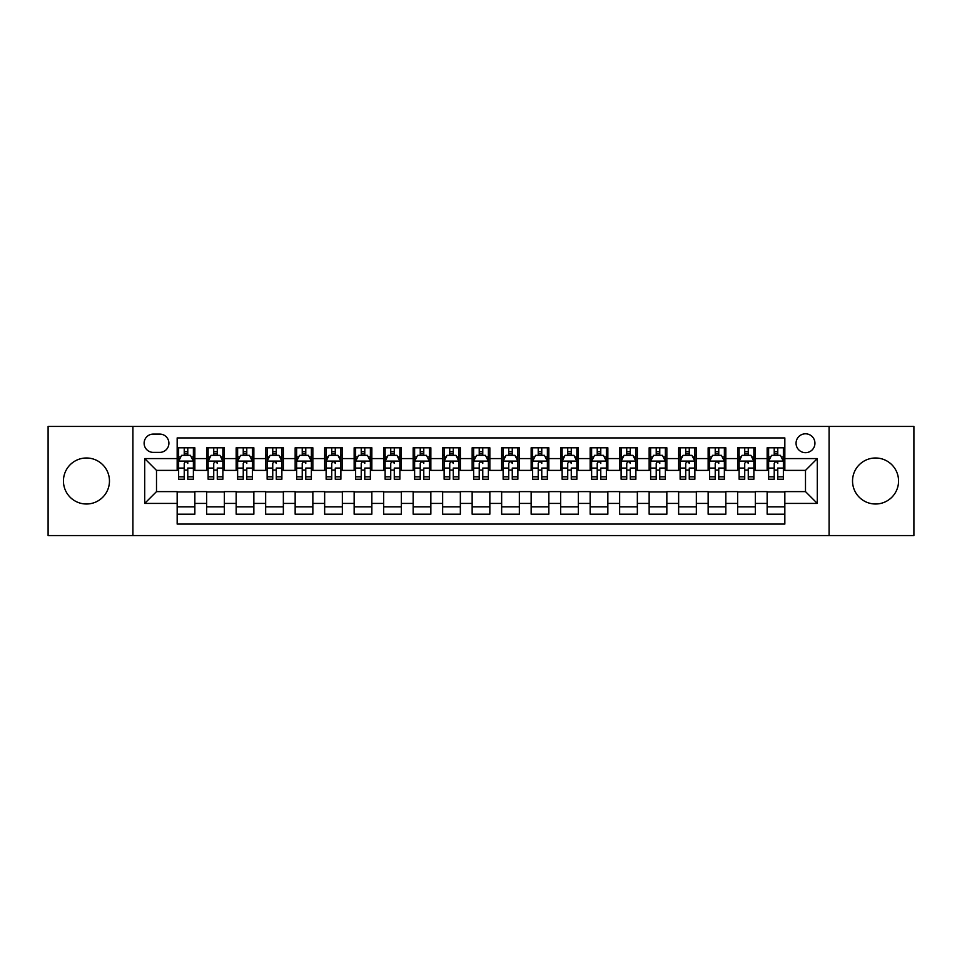 <?xml version="1.0" encoding="UTF-8"?>
<svg xmlns="http://www.w3.org/2000/svg" width="962" height="962" viewBox="0 0 962 962"><rect width="100%" height="100%" fill="white"/><g stroke="black" fill="none" stroke-linecap="round" stroke-linejoin="round"><path stroke-width="1.44" d="M875.552 457.996A23.004 23.004 0 0 0 852.536 481A23.004 23.004 0 0 0 875.552 504.004A23.004 23.004 0 0 0 898.556 481A23.004 23.004 0 0 0 875.552 457.996M86.448 457.996A23.004 23.004 0 0 0 63.444 481A23.004 23.004 0 0 0 86.448 504.004A23.004 23.004 0 0 0 109.464 481A23.004 23.004 0 0 0 86.448 457.996M805.495 433.802A9.44 9.44 0 0 0 796.055 443.241A9.44 9.44 0 0 0 805.495 452.681A9.44 9.44 0 0 0 814.934 443.241A9.44 9.44 0 0 0 805.495 433.802M829.088 535.569L913.9 535.569L913.9 426.431L829.088 426.431L829.088 535.569L132.912 535.569L132.912 426.431L48.1 426.431L48.1 535.569L132.912 535.569M784.836 447.811L767.147 447.811L767.147 458.585L755.338 458.585L755.338 470.382L767.147 470.382L767.147 458.585M755.338 458.585L755.338 447.811L737.638 447.811L737.638 458.585L725.841 458.585L725.841 470.382L737.638 470.382L737.638 458.585M725.841 458.585L725.841 447.811L708.14 447.811L708.14 458.585L696.344 458.585L696.344 470.382L708.14 470.382L708.14 458.585M696.344 458.585L696.344 447.811L678.643 447.811L678.643 458.585L666.846 458.585L666.846 470.382L678.643 470.382L678.643 458.585M666.846 458.585L666.846 447.811L649.146 447.811L649.146 458.585L637.349 458.585L637.349 470.382L649.146 470.382L649.146 458.585M637.349 458.585L637.349 447.811L619.648 447.811L619.648 458.585L607.852 458.585L607.852 470.382L619.648 470.382L619.648 458.585M607.852 458.585L607.852 447.811L590.151 447.811L590.151 458.585L578.342 458.585L578.342 470.382L590.151 470.382L590.151 458.585M578.342 458.585L578.342 447.811L560.654 447.811L560.654 458.585L548.845 458.585L548.845 470.382L560.654 470.382L560.654 458.585M548.845 458.585L548.845 447.811L531.144 447.811L531.144 458.585L519.348 458.585L519.348 470.382L531.144 470.382L531.144 458.585M519.348 458.585L519.348 447.811L501.647 447.811L501.647 458.585L489.85 458.585L489.85 470.382L501.647 470.382L501.647 458.585M489.85 458.585L489.85 447.811L472.15 447.811L472.15 458.585L460.353 458.585L460.353 470.382L472.15 470.382L472.15 458.585M460.353 458.585L460.353 447.811L442.652 447.811L442.652 458.585L430.856 458.585L430.856 470.382L442.652 470.382L442.652 458.585M430.856 458.585L430.856 447.811L413.155 447.811L413.155 458.585L401.346 458.585L401.346 470.382L413.155 470.382L413.155 458.585M401.346 458.585L401.346 447.811L383.658 447.811L383.658 458.585L371.849 458.585L371.849 470.382L383.658 470.382L383.658 458.585M371.849 458.585L371.849 447.811L354.148 447.811L354.148 458.585L342.352 458.585L342.352 470.382L354.148 470.382L354.148 458.585M342.352 458.585L342.352 447.811L324.651 447.811L324.651 458.585L312.854 458.585L312.854 470.382L324.651 470.382L324.651 458.585M312.854 458.585L312.854 447.811L295.154 447.811L295.154 458.585L283.357 458.585L283.357 470.382L295.154 470.382L295.154 458.585M283.357 458.585L283.357 447.811L265.656 447.811L265.656 458.585L253.86 458.585L253.86 470.382L265.656 470.382L265.656 458.585M253.86 458.585L253.86 447.811L236.159 447.811L236.159 458.585L224.362 458.585L224.362 470.382L236.159 470.382L236.159 458.585M224.362 458.585L224.362 447.811L206.662 447.811L206.662 470.382L194.853 470.382L194.853 447.811L177.164 447.811M177.164 514.189L194.853 514.189L194.853 491.618L206.662 491.618L206.662 514.189L224.362 514.189L224.362 491.618L236.159 491.618L236.159 503.415L224.362 503.415M236.159 503.415L236.159 514.189L253.86 514.189L253.86 491.618L265.656 491.618L265.656 503.415L253.86 503.415M265.656 503.415L265.656 514.189L283.357 514.189L283.357 491.618L295.154 491.618L295.154 503.415L283.357 503.415M295.154 503.415L295.154 514.189L312.854 514.189L312.854 491.618L324.651 491.618L324.651 503.415L312.854 503.415M324.651 503.415L324.651 514.189L342.352 514.189L342.352 491.618L354.148 491.618L354.148 503.415L342.352 503.415M354.148 503.415L354.148 514.189L371.849 514.189L371.849 491.618L383.658 491.618L383.658 503.415L371.849 503.415M383.658 503.415L383.658 514.189L401.346 514.189L401.346 491.618L413.155 491.618L413.155 503.415L401.346 503.415M413.155 503.415L413.155 514.189L430.856 514.189L430.856 491.618L442.652 491.618L442.652 503.415L430.856 503.415M442.652 503.415L442.652 514.189L460.353 514.189L460.353 491.618L472.15 491.618L472.15 503.415L460.353 503.415M472.15 503.415L472.15 514.189L489.85 514.189L489.85 491.618L501.647 491.618L501.647 503.415L489.85 503.415M501.647 503.415L501.647 514.189L519.348 514.189L519.348 491.618L531.144 491.618L531.144 503.415L519.348 503.415M531.144 503.415L531.144 514.189L548.845 514.189L548.845 491.618L560.654 491.618L560.654 503.415L548.845 503.415M560.654 503.415L560.654 514.189L578.342 514.189L578.342 491.618L590.151 491.618L590.151 503.415L578.342 503.415M590.151 503.415L590.151 514.189L607.852 514.189L607.852 491.618L619.648 491.618L619.648 503.415L607.852 503.415M619.648 503.415L619.648 514.189L637.349 514.189L637.349 491.618L649.146 491.618L649.146 503.415L637.349 503.415M649.146 503.415L649.146 514.189L666.846 514.189L666.846 491.618L678.643 491.618L678.643 503.415L666.846 503.415M678.643 503.415L678.643 514.189L696.344 514.189L696.344 491.618L708.14 491.618L708.14 503.415L696.344 503.415M708.14 503.415L708.14 514.189L725.841 514.189L725.841 491.618L737.638 491.618L737.638 503.415L725.841 503.415M737.638 503.415L737.638 514.189L755.338 514.189L755.338 491.618L767.147 491.618L767.147 503.415L755.338 503.415M153.259 452.38L159.752 452.38A9.139 9.139 0 0 0 168.903 443.241A9.139 9.139 0 0 0 159.752 434.09L153.259 434.09A9.139 9.139 0 0 0 144.12 443.241A9.139 9.139 0 0 0 153.259 452.38M829.088 426.431L132.912 426.431M784.836 458.585L784.836 437.926L177.164 437.926L177.164 470.382L156.505 470.382L156.505 491.618L177.164 491.618L177.164 524.074L784.836 524.074L784.836 491.618L805.495 491.618L805.495 470.382L784.836 470.382L784.836 458.585L817.291 458.585L817.291 503.415L784.836 503.415M177.164 503.415L144.709 503.415L144.709 458.585L177.164 458.585M767.147 503.415L767.147 514.189L784.836 514.189M177.164 455.182L178.631 455.182M184.235 455.182L187.782 455.182M193.386 455.182L194.853 455.182M177.164 470.081L178.631 470.081M184.235 470.081L187.782 470.081M193.386 470.081L194.853 470.081M177.164 491.919L194.853 491.919M177.164 506.818L194.853 506.818M206.662 470.081L208.129 470.081M213.732 470.081L217.28 470.081M222.883 470.081L224.362 470.081M206.662 455.182L208.129 455.182M213.732 455.182L217.28 455.182M222.883 455.182L224.362 455.182M206.662 491.919L224.362 491.919M206.662 506.818L224.362 506.818M236.159 491.919L253.86 491.919M236.159 506.818L253.86 506.818M236.159 455.182L237.626 455.182M243.242 455.182L246.777 455.182M252.381 455.182L253.86 455.182M236.159 470.081L237.626 470.081M243.242 470.081L246.777 470.081M252.381 470.081L253.86 470.081M265.656 491.919L283.357 491.919M265.656 506.818L283.357 506.818M265.656 455.182L267.135 455.182M272.739 455.182L276.274 455.182M281.878 455.182L283.357 455.182M265.656 470.081L267.135 470.081M272.739 470.081L276.274 470.081M281.878 470.081L283.357 470.081M295.154 491.919L312.854 491.919M295.154 506.818L312.854 506.818M295.154 455.182L296.633 455.182M302.236 455.182L305.772 455.182M311.375 455.182L312.854 455.182M295.154 470.081L296.633 470.081M302.236 470.081L305.772 470.081M311.375 470.081L312.854 470.081M324.651 491.919L342.352 491.919M324.651 506.818L342.352 506.818M324.651 455.182L326.13 455.182M331.734 455.182L335.269 455.182M340.885 455.182L342.352 455.182M324.651 470.081L326.13 470.081M331.734 470.081L335.269 470.081M340.885 470.081L342.352 470.081M354.148 491.919L371.849 491.919M354.148 506.818L371.849 506.818M354.148 455.182L355.627 455.182M361.231 455.182L364.778 455.182M370.382 455.182L371.849 455.182M354.148 470.081L355.627 470.081M361.231 470.081L364.778 470.081M370.382 470.081L371.849 470.081M383.658 491.919L401.346 491.919M383.658 506.818L401.346 506.818M383.658 455.182L385.125 455.182M390.728 455.182L394.276 455.182M399.879 455.182L401.346 455.182M383.658 470.081L385.125 470.081M390.728 470.081L394.276 470.081M399.879 470.081L401.346 470.081M413.155 491.919L430.856 491.919M413.155 506.818L430.856 506.818M413.155 455.182L414.622 455.182M420.238 455.182L423.773 455.182M429.377 455.182L430.856 455.182M413.155 470.081L414.622 470.081M420.238 470.081L423.773 470.081M429.377 470.081L430.856 470.081M442.652 491.919L460.353 491.919M442.652 506.818L460.353 506.818M442.652 455.182L444.131 455.182M449.735 455.182L453.27 455.182M458.874 455.182L460.353 455.182M442.652 470.081L444.131 470.081M449.735 470.081L453.27 470.081M458.874 470.081L460.353 470.081M472.15 491.919L489.85 491.919M472.15 506.818L489.85 506.818M472.15 455.182L473.629 455.182M479.232 455.182L482.768 455.182M488.371 455.182L489.85 455.182M472.15 470.081L473.629 470.081M479.232 470.081L482.768 470.081M488.371 470.081L489.85 470.081M501.647 491.919L519.348 491.919M501.647 506.818L519.348 506.818M501.647 455.182L503.126 455.182M508.73 455.182L512.265 455.182M517.869 455.182L519.348 455.182M501.647 470.081L503.126 470.081M508.73 470.081L512.265 470.081M517.869 470.081L519.348 470.081M531.144 491.919L548.845 491.919M531.144 506.818L548.845 506.818M531.144 455.182L532.623 455.182M538.227 455.182L541.762 455.182M547.378 455.182L548.845 455.182M531.144 470.081L532.623 470.081M538.227 470.081L541.762 470.081M547.378 470.081L548.845 470.081M560.654 491.919L578.342 491.919M560.654 506.818L578.342 506.818M560.654 455.182L562.121 455.182M567.724 455.182L571.272 455.182M576.875 455.182L578.342 455.182M560.654 470.081L562.121 470.081M567.724 470.081L571.272 470.081M576.875 470.081L578.342 470.081M590.151 491.919L607.852 491.919M590.151 506.818L607.852 506.818M590.151 455.182L591.618 455.182M597.222 455.182L600.769 455.182M606.373 455.182L607.852 455.182M590.151 470.081L591.618 470.081M597.222 470.081L600.769 470.081M606.373 470.081L607.852 470.081M619.648 491.919L637.349 491.919M619.648 506.818L637.349 506.818M619.648 455.182L621.115 455.182M626.731 455.182L630.266 455.182M635.87 455.182L637.349 455.182M619.648 470.081L621.115 470.081M626.731 470.081L630.266 470.081M635.87 470.081L637.349 470.081M649.146 491.919L666.846 491.919M649.146 506.818L666.846 506.818M649.146 455.182L650.625 455.182M656.228 455.182L659.764 455.182M665.367 455.182L666.846 455.182M649.146 470.081L650.625 470.081M656.228 470.081L659.764 470.081M665.367 470.081L666.846 470.081M678.643 491.919L696.344 491.919M678.643 506.818L696.344 506.818M678.643 455.182L680.122 455.182M685.726 455.182L689.261 455.182M694.865 455.182L696.344 455.182M678.643 470.081L680.122 470.081M685.726 470.081L689.261 470.081M694.865 470.081L696.344 470.081M708.14 491.919L725.841 491.919M708.14 506.818L725.841 506.818M708.14 455.182L709.619 455.182M715.223 455.182L718.758 455.182M724.374 455.182L725.841 455.182M708.14 470.081L709.619 470.081M715.223 470.081L718.758 470.081M724.374 470.081L725.841 470.081M737.638 491.919L755.338 491.919M737.638 506.818L755.338 506.818M737.638 455.182L739.117 455.182M744.72 455.182L748.268 455.182M753.871 455.182L755.338 455.182M737.638 470.081L739.117 470.081M744.72 470.081L748.268 470.081M753.871 470.081L755.338 470.081M767.147 491.919L784.836 491.919M767.147 506.818L784.836 506.818M767.147 455.182L768.614 455.182M774.218 455.182L777.765 455.182M783.369 455.182L784.836 455.182M767.147 470.081L768.614 470.081M774.218 470.081L777.765 470.081M783.369 470.081L784.836 470.081M156.505 470.382L144.709 458.585M156.505 491.618L144.709 503.415M817.291 458.585L805.495 470.382M817.291 503.415L805.495 491.618M187.782 447.811L187.782 455.339L187.782 451.647L184.235 451.647M193.386 476.827L187.782 476.827L187.782 479.232L193.386 479.232L193.386 461.231L190.428 455.339L181.59 455.339L178.631 461.231L178.631 468.073L178.631 447.811M178.631 473.4L178.631 475.396M178.631 457.022L178.631 451.647M178.631 476.827L178.631 479.232L184.235 479.232L184.235 476.827L178.631 476.827L178.631 468.073L184.235 468.073L184.235 473.4M193.386 457.022L193.386 451.647M187.782 476.827L187.782 468.073L193.386 468.073L193.386 447.811M184.235 455.339L184.235 447.811M187.782 473.4L187.782 475.396M184.235 476.827L184.235 463.443C185.425 461.171 186.604 461.171 187.782 463.443L187.782 461.087M217.28 447.811L217.28 455.339L217.28 451.647L213.732 451.647M222.883 476.827L217.28 476.827L217.28 479.232L222.883 479.232L222.883 461.231L219.937 455.339L211.087 455.339L208.129 461.231L208.129 468.073L208.129 447.811M208.129 473.4L208.129 475.396M208.129 457.022L208.129 451.647M208.129 476.827L208.129 479.232L213.732 479.232L213.732 476.827L208.129 476.827L208.129 468.073L213.732 468.073L213.732 473.4M222.883 457.022L222.883 451.647M217.28 476.827L217.28 468.073L222.883 468.073L222.883 447.811M213.732 455.339L213.732 447.811M217.28 473.4L217.28 475.396M213.732 476.827L213.732 463.443C214.923 461.171 216.101 461.171 217.28 463.443L217.28 461.087M246.777 447.811L246.777 455.339L246.777 451.647L243.242 451.647M252.381 476.827L246.777 476.827L246.777 479.232L252.381 479.232L252.381 461.231L249.435 455.339L240.584 455.339L237.626 461.231L237.626 468.073L237.626 447.811M237.626 473.4L237.626 475.396M237.626 457.022L237.626 451.647M237.626 476.827L237.626 479.232L243.242 479.232L243.242 476.827L237.626 476.827L237.626 468.073L243.242 468.073L243.242 473.4M252.381 457.022L252.381 451.647M246.777 476.827L246.777 468.073L252.381 468.073L252.381 447.811M243.242 455.339L243.242 447.811M246.777 473.4L246.777 475.396M243.242 476.827L243.242 463.443C244.42 461.171 245.599 461.171 246.777 463.443L246.777 461.087M276.274 447.811L276.274 455.339L276.274 451.647L272.739 451.647M281.878 476.827L276.274 476.827L276.274 479.232L281.878 479.232L281.878 461.231L278.932 455.339L270.081 455.339L267.135 461.231L267.135 468.073L267.135 447.811M267.135 473.4L267.135 475.396M267.135 457.022L267.135 451.647M267.135 476.827L267.135 479.232L272.739 479.232L272.739 476.827L267.135 476.827L267.135 468.073L272.739 468.073L272.739 473.4M281.878 457.022L281.878 451.647M276.274 476.827L276.274 468.073L281.878 468.073L281.878 447.811M272.739 455.339L272.739 447.811M276.274 473.4L276.274 475.396M272.739 476.827L272.739 463.443C273.917 461.171 275.096 461.171 276.274 463.443L276.274 461.087M305.772 447.811L305.772 455.339L305.772 451.647L302.236 451.647M311.375 476.827L305.772 476.827L305.772 479.232L311.375 479.232L311.375 461.231L308.429 455.339L299.579 455.339L296.633 461.231L296.633 468.073L296.633 447.811M296.633 473.4L296.633 475.396M296.633 457.022L296.633 451.647M296.633 476.827L296.633 479.232L302.236 479.232L302.236 476.827L296.633 476.827L296.633 468.073L302.236 468.073L302.236 473.4M311.375 457.022L311.375 451.647M305.772 476.827L305.772 468.073L311.375 468.073L311.375 447.811M302.236 455.339L302.236 447.811M305.772 473.4L305.772 475.396M302.236 476.827L302.236 463.443C303.415 461.171 304.593 461.171 305.772 463.443L305.772 461.087M335.269 447.811L335.269 455.339L335.269 451.647L331.734 451.647M340.885 476.827L335.269 476.827L335.269 479.232L340.885 479.232L340.885 461.231L337.927 455.339L329.076 455.339L326.13 461.231L326.13 468.073L326.13 447.811M326.13 473.4L326.13 475.396M326.13 457.022L326.13 451.647M326.13 476.827L326.13 479.232L331.734 479.232L331.734 476.827L326.13 476.827L326.13 468.073L331.734 468.073L331.734 473.4M340.885 457.022L340.885 451.647M335.269 476.827L335.269 468.073L340.885 468.073L340.885 447.811M331.734 455.339L331.734 447.811M335.269 473.4L335.269 475.396M331.734 476.827L331.734 463.443C332.912 461.171 334.091 461.171 335.269 463.443L335.269 461.087M364.778 447.811L364.778 455.339L364.778 451.647L361.231 451.647M370.382 476.827L364.778 476.827L364.778 479.232L370.382 479.232L370.382 461.231L367.424 455.339L358.573 455.339L355.627 461.231L355.627 468.073L355.627 447.811M355.627 473.4L355.627 475.396M355.627 457.022L355.627 451.647M355.627 476.827L355.627 479.232L361.231 479.232L361.231 476.827L355.627 476.827L355.627 468.073L361.231 468.073L361.231 473.4M370.382 457.022L370.382 451.647M364.778 476.827L364.778 468.073L370.382 468.073L370.382 447.811M361.231 455.339L361.231 447.811M364.778 473.4L364.778 475.396M361.231 476.827L361.231 463.443C362.409 461.171 363.6 461.171 364.778 463.443L364.778 461.087M394.276 447.811L394.276 455.339L394.276 451.647L390.728 451.647M399.879 476.827L394.276 476.827L394.276 479.232L399.879 479.232L399.879 461.231L396.933 455.339L388.083 455.339L385.125 461.231L385.125 468.073L385.125 447.811M385.125 473.4L385.125 475.396M385.125 457.022L385.125 451.647M385.125 476.827L385.125 479.232L390.728 479.232L390.728 476.827L385.125 476.827L385.125 468.073L390.728 468.073L390.728 473.4M399.879 457.022L399.879 451.647M394.276 476.827L394.276 468.073L399.879 468.073L399.879 447.811M390.728 455.339L390.728 447.811M394.276 473.4L394.276 475.396M390.728 476.827L390.728 463.443C391.919 461.171 393.097 461.171 394.276 463.443L394.276 461.087M423.773 447.811L423.773 455.339L423.773 451.647L420.238 451.647M429.377 476.827L423.773 476.827L423.773 479.232L429.377 479.232L429.377 461.231L426.431 455.339L417.58 455.339L414.622 461.231L414.622 468.073L414.622 447.811M414.622 473.4L414.622 475.396M414.622 457.022L414.622 451.647M414.622 476.827L414.622 479.232L420.238 479.232L420.238 476.827L414.622 476.827L414.622 468.073L420.238 468.073L420.238 473.4M429.377 457.022L429.377 451.647M423.773 476.827L423.773 468.073L429.377 468.073L429.377 447.811M420.238 455.339L420.238 447.811M423.773 473.4L423.773 475.396M420.238 476.827L420.238 463.443C421.416 461.171 422.595 461.171 423.773 463.443L423.773 461.087M453.27 447.811L453.27 455.339L453.27 451.647L449.735 451.647M458.874 476.827L453.27 476.827L453.27 479.232L458.874 479.232L458.874 461.231L455.928 455.339L447.077 455.339L444.131 461.231L444.131 468.073L444.131 447.811M444.131 473.4L444.131 475.396M444.131 457.022L444.131 451.647M444.131 476.827L444.131 479.232L449.735 479.232L449.735 476.827L444.131 476.827L444.131 468.073L449.735 468.073L449.735 473.4M458.874 457.022L458.874 451.647M453.27 476.827L453.27 468.073L458.874 468.073L458.874 447.811M449.735 455.339L449.735 447.811M453.27 473.4L453.27 475.396M449.735 476.827L449.735 463.443C450.913 461.171 452.092 461.171 453.27 463.443L453.27 461.087M482.768 447.811L482.768 455.339L482.768 451.647L479.232 451.647M488.371 476.827L482.768 476.827L482.768 479.232L488.371 479.232L488.371 461.231L485.425 455.339L476.575 455.339L473.629 461.231L473.629 468.073L473.629 447.811M473.629 473.4L473.629 475.396M473.629 457.022L473.629 451.647M473.629 476.827L473.629 479.232L479.232 479.232L479.232 476.827L473.629 476.827L473.629 468.073L479.232 468.073L479.232 473.4M488.371 457.022L488.371 451.647M482.768 476.827L482.768 468.073L488.371 468.073L488.371 447.811M479.232 455.339L479.232 447.811M482.768 473.4L482.768 475.396M479.232 476.827L479.232 463.443C480.411 461.171 481.589 461.171 482.768 463.443L482.768 461.087M512.265 447.811L512.265 455.339L512.265 451.647L508.73 451.647M517.869 476.827L512.265 476.827L512.265 479.232L517.869 479.232L517.869 461.231L514.923 455.339L506.072 455.339L503.126 461.231L503.126 468.073L503.126 447.811M503.126 473.4L503.126 475.396M503.126 457.022L503.126 451.647M503.126 476.827L503.126 479.232L508.73 479.232L508.73 476.827L503.126 476.827L503.126 468.073L508.73 468.073L508.73 473.4M517.869 457.022L517.869 451.647M512.265 476.827L512.265 468.073L517.869 468.073L517.869 447.811M508.73 455.339L508.73 447.811M512.265 473.4L512.265 475.396M508.73 476.827L508.73 463.443C509.908 461.171 511.087 461.171 512.265 463.443L512.265 461.087M541.762 447.811L541.762 455.339L541.762 451.647L538.227 451.647M547.378 476.827L541.762 476.827L541.762 479.232L547.378 479.232L547.378 461.231L544.42 455.339L535.569 455.339L532.623 461.231L532.623 468.073L532.623 447.811M532.623 473.4L532.623 475.396M532.623 457.022L532.623 451.647M532.623 476.827L532.623 479.232L538.227 479.232L538.227 476.827L532.623 476.827L532.623 468.073L538.227 468.073L538.227 473.4M547.378 457.022L547.378 451.647M541.762 476.827L541.762 468.073L547.378 468.073L547.378 447.811M538.227 455.339L538.227 447.811M541.762 473.4L541.762 475.396M538.227 476.827L538.227 463.443C539.405 461.171 540.584 461.171 541.762 463.443L541.762 461.087M571.272 447.811L571.272 455.339L571.272 451.647L567.724 451.647M576.875 476.827L571.272 476.827L571.272 479.232L576.875 479.232L576.875 461.231L573.917 455.339L565.067 455.339L562.121 461.231L562.121 468.073L562.121 447.811M562.121 473.4L562.121 475.396M562.121 457.022L562.121 451.647M562.121 476.827L562.121 479.232L567.724 479.232L567.724 476.827L562.121 476.827L562.121 468.073L567.724 468.073L567.724 473.4M576.875 457.022L576.875 451.647M571.272 476.827L571.272 468.073L576.875 468.073L576.875 447.811M567.724 455.339L567.724 447.811M571.272 473.4L571.272 475.396M567.724 476.827L567.724 463.443C568.915 461.171 570.093 461.171 571.272 463.443L571.272 461.087M600.769 447.811L600.769 455.339L600.769 451.647L597.222 451.647M606.373 476.827L600.769 476.827L600.769 479.232L606.373 479.232L606.373 461.231L603.427 455.339L594.576 455.339L591.618 461.231L591.618 468.073L591.618 447.811M591.618 473.4L591.618 475.396M591.618 457.022L591.618 451.647M591.618 476.827L591.618 479.232L597.222 479.232L597.222 476.827L591.618 476.827L591.618 468.073L597.222 468.073L597.222 473.4M606.373 457.022L606.373 451.647M600.769 476.827L600.769 468.073L606.373 468.073L606.373 447.811M597.222 455.339L597.222 447.811M600.769 473.4L600.769 475.396M597.222 476.827L597.222 463.443C598.412 461.171 599.591 461.171 600.769 463.443L600.769 461.087M630.266 447.811L630.266 455.339L630.266 451.647L626.731 451.647M635.87 476.827L630.266 476.827L630.266 479.232L635.87 479.232L635.87 461.231L632.924 455.339L624.073 455.339L621.115 461.231L621.115 468.073L621.115 447.811M621.115 473.4L621.115 475.396M621.115 457.022L621.115 451.647M621.115 476.827L621.115 479.232L626.731 479.232L626.731 476.827L621.115 476.827L621.115 468.073L626.731 468.073L626.731 473.4M635.87 457.022L635.87 451.647M630.266 476.827L630.266 468.073L635.87 468.073L635.87 447.811M626.731 455.339L626.731 447.811M630.266 473.4L630.266 475.396M626.731 476.827L626.731 463.443C627.909 461.171 629.088 461.171 630.266 463.443L630.266 461.087M659.764 447.811L659.764 455.339L659.764 451.647L656.228 451.647M665.367 476.827L659.764 476.827L659.764 479.232L665.367 479.232L665.367 461.231L662.421 455.339L653.571 455.339L650.625 461.231L650.625 468.073L650.625 447.811M650.625 473.4L650.625 475.396M650.625 457.022L650.625 451.647M650.625 476.827L650.625 479.232L656.228 479.232L656.228 476.827L650.625 476.827L650.625 468.073L656.228 468.073L656.228 473.4M665.367 457.022L665.367 451.647M659.764 476.827L659.764 468.073L665.367 468.073L665.367 447.811M656.228 455.339L656.228 447.811M659.764 473.4L659.764 475.396M656.228 476.827L656.228 463.443C657.407 461.171 658.585 461.171 659.764 463.443L659.764 461.087M689.261 447.811L689.261 455.339L689.261 451.647L685.726 451.647M694.865 476.827L689.261 476.827L689.261 479.232L694.865 479.232L694.865 461.231L691.918 455.339L683.068 455.339L680.122 461.231L680.122 468.073L680.122 447.811M680.122 473.4L680.122 475.396M680.122 457.022L680.122 451.647M680.122 476.827L680.122 479.232L685.726 479.232L685.726 476.827L680.122 476.827L680.122 468.073L685.726 468.073L685.726 473.4M694.865 457.022L694.865 451.647M689.261 476.827L689.261 468.073L694.865 468.073L694.865 447.811M685.726 455.339L685.726 447.811M689.261 473.4L689.261 475.396M685.726 476.827L685.726 463.443C686.904 461.171 688.083 461.171 689.261 463.443L689.261 461.087M718.758 447.811L718.758 455.339L718.758 451.647L715.223 451.647M724.374 476.827L718.758 476.827L718.758 479.232L724.374 479.232L724.374 461.231L721.416 455.339L712.565 455.339L709.619 461.231L709.619 468.073L709.619 447.811M709.619 473.4L709.619 475.396M709.619 457.022L709.619 451.647M709.619 476.827L709.619 479.232L715.223 479.232L715.223 476.827L709.619 476.827L709.619 468.073L715.223 468.073L715.223 473.4M724.374 457.022L724.374 451.647M718.758 476.827L718.758 468.073L724.374 468.073L724.374 447.811M715.223 455.339L715.223 447.811M718.758 473.4L718.758 475.396M715.223 476.827L715.223 463.443C716.401 461.171 717.58 461.171 718.758 463.443L718.758 461.087M748.268 447.811L748.268 455.339L748.268 451.647L744.72 451.647M753.871 476.827L748.268 476.827L748.268 479.232L753.871 479.232L753.871 461.231L750.913 455.339L742.063 455.339L739.117 461.231L739.117 468.073L739.117 447.811M739.117 473.4L739.117 475.396M739.117 457.022L739.117 451.647M739.117 476.827L739.117 479.232L744.72 479.232L744.72 476.827L739.117 476.827L739.117 468.073L744.72 468.073L744.72 473.4M753.871 457.022L753.871 451.647M748.268 476.827L748.268 468.073L753.871 468.073L753.871 447.811M744.72 455.339L744.72 447.811M748.268 473.4L748.268 475.396M744.72 476.827L744.72 463.443C745.899 461.171 747.089 461.171 748.268 463.443L748.268 461.087M777.765 447.811L777.765 455.339L777.765 451.647L774.218 451.647M783.369 476.827L777.765 476.827L777.765 479.232L783.369 479.232L783.369 461.231L780.41 455.339L771.572 455.339L768.614 461.231L768.614 468.073L768.614 447.811M768.614 473.4L768.614 475.396M768.614 457.022L768.614 451.647M768.614 476.827L768.614 479.232L774.218 479.232L774.218 476.827L768.614 476.827L768.614 468.073L774.218 468.073L774.218 473.4M783.369 457.022L783.369 451.647M777.765 476.827L777.765 468.073L783.369 468.073L783.369 447.811M774.218 455.339L774.218 447.811M777.765 473.4L777.765 475.396M774.218 476.827L774.218 463.443C775.408 461.171 776.587 461.171 777.765 463.443L777.765 461.087M206.662 503.415L194.853 503.415M206.662 458.585L194.853 458.585M193.314 461.087L178.704 461.087M178.631 456.962L180.772 456.962M191.246 456.962L193.386 456.962M187.782 453.523L184.235 453.523M222.811 461.087L208.201 461.087M208.129 456.962L210.269 456.962M220.743 456.962L222.883 456.962M217.28 453.523L213.732 453.523M252.309 461.087L237.71 461.087M237.626 456.962L239.766 456.962M250.24 456.962L252.381 456.962M246.777 453.523L243.242 453.523M281.806 461.087L267.208 461.087M267.135 456.962L269.264 456.962M279.738 456.962L281.878 456.962M276.274 453.523L272.739 453.523M311.303 461.087L296.705 461.087M296.633 456.962L298.773 456.962M309.247 456.962L311.375 456.962M305.772 453.523L302.236 453.523M340.801 461.087L326.202 461.087M326.13 456.962L328.27 456.962M338.744 456.962L340.885 456.962M335.269 453.523L331.734 453.523M370.31 461.087L355.7 461.087M355.627 456.962L357.768 456.962M368.242 456.962L370.382 456.962M364.778 453.523L361.231 453.523M399.807 461.087L385.197 461.087M385.125 456.962L387.265 456.962M397.739 456.962L399.879 456.962M394.276 453.523L390.728 453.523M429.305 461.087L414.706 461.087M414.622 456.962L416.762 456.962M427.236 456.962L429.377 456.962M423.773 453.523L420.238 453.523M458.802 461.087L444.203 461.087M444.131 456.962L446.26 456.962M456.734 456.962L458.874 456.962M453.27 453.523L449.735 453.523M488.299 461.087L473.701 461.087M473.629 456.962L475.769 456.962M486.231 456.962L488.371 456.962M482.768 453.523L479.232 453.523M517.797 461.087L503.198 461.087M503.126 456.962L505.266 456.962M515.74 456.962L517.869 456.962M512.265 453.523L508.73 453.523M547.294 461.087L532.695 461.087M532.623 456.962L534.764 456.962M545.238 456.962L547.378 456.962M541.762 453.523L538.227 453.523M576.803 461.087L562.193 461.087M562.121 456.962L564.261 456.962M574.735 456.962L576.875 456.962M571.272 453.523L567.724 453.523M606.3 461.087L591.69 461.087M591.618 456.962L593.758 456.962M604.232 456.962L606.373 456.962M600.769 453.523L597.222 453.523M635.798 461.087L621.199 461.087M621.115 456.962L623.256 456.962M633.73 456.962L635.87 456.962M630.266 453.523L626.731 453.523M665.295 461.087L650.697 461.087M650.625 456.962L652.753 456.962M663.227 456.962L665.367 456.962M659.764 453.523L656.228 453.523M694.792 461.087L680.194 461.087M680.122 456.962L682.262 456.962M692.736 456.962L694.865 456.962M689.261 453.523L685.726 453.523M724.29 461.087L709.691 461.087M709.619 456.962L711.76 456.962M722.234 456.962L724.374 456.962M718.758 453.523L715.223 453.523M753.799 461.087L739.189 461.087M739.117 456.962L741.257 456.962M751.731 456.962L753.871 456.962M748.268 453.523L744.72 453.523M783.296 461.087L768.686 461.087M768.614 456.962L770.754 456.962M781.228 456.962L783.369 456.962M777.765 453.523L774.218 453.523"/></g></svg>
